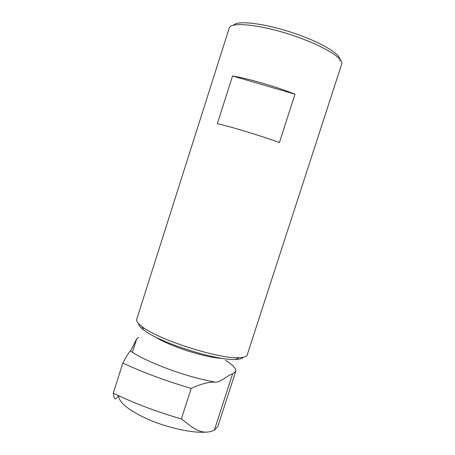 <?xml version="1.0" encoding="UTF-8"?>
<svg xmlns="http://www.w3.org/2000/svg" width="455" height="455" viewBox="0 0 455 455"><rect width="100%" height="100%" fill="white"/><g stroke="black" fill="none" stroke-linecap="round" stroke-linejoin="round"><path stroke-width="0.68" d="M215.3 382.132C208.635 381.893 200.598 383.986 191.191 388.416L181.352 418.947C192.3 427.205 200.956 436.152 214.328 430.202L217.763 426.699L235.713 371.394L232.619 373.817C227.472 375.375 220.339 382.598 215.3 382.132C186.749 377.206 147.34 362.629 130.386 350.97C131.558 350.02 135.01 341.677 136.654 338.929L138.593 337.377M225.43 360.263C232.88 364.842 236.304 368.556 235.713 371.394M233.523 25.162C237.396 20.088 265.157 23.393 294.004 33.175C322.885 42.895 343.098 55.726 339.566 60.845M229.218 28.091L229.269 27.931C230.804 21.84 258.355 24.28 289.528 34.33C320.724 44.306 344.281 58.274 341.716 64.036L247.224 354.837C246.678 356.578 243.954 357.533 239.046 357.704C219.145 359.211 157.584 339.441 141.92 326.525C137.956 323.499 136.216 321.111 136.699 319.347L136.745 319.205M217.348 123.663C233.279 127.372 259.248 135.26 279.404 142.557L295.011 94.202C274.979 86.313 248.839 78.715 232.545 75.968L217.348 123.663M295.011 94.202L232.545 75.968M118.328 395.571C114.415 402.305 114.08 397.425 113.284 393.154L122.839 363.079C126.251 356.566 128.765 352.528 130.386 350.97M122.839 363.079C143.427 372.617 166.212 381.062 191.191 388.416M113.284 393.154C133.696 403.107 156.383 411.707 181.352 418.947M118.624 395.713C118.818 402.607 128.919 410.598 148.921 419.692C167.952 427.848 191.35 432.989 204.909 432.193M138.547 323.568C138.593 325.217 140.288 327.321 143.632 329.875C158.573 342.274 216.66 360.923 235.69 359.433C239.739 359.285 242.253 358.563 243.232 357.283M214.328 430.202L232.619 373.817M155.07 336.751C168.651 345.976 205.683 357.903 222.108 358.347M132.405 352.272L136.654 338.929M229.269 27.931L136.699 319.347M235.69 359.433L239.046 357.704M143.632 329.875L141.92 326.525"/></g></svg>
